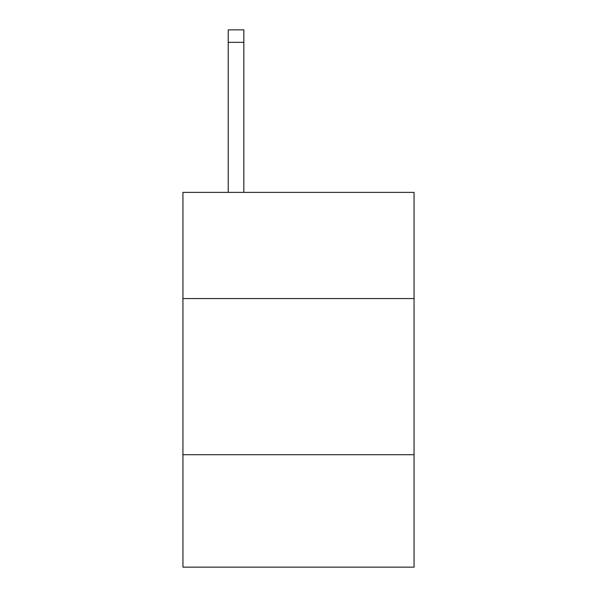 <?xml version="1.0" encoding="UTF-8"?>
<svg xmlns="http://www.w3.org/2000/svg" width="597" height="597" viewBox="0 0 597 597"><rect width="100%" height="100%" fill="white"/><g stroke="black" fill="none" stroke-linecap="round" stroke-linejoin="round"><path stroke-width="0.9" d="M182.943 298.56L414.057 298.56L414.057 192.376L182.943 192.376L182.943 567.15L414.057 567.15L414.057 454.72L182.943 454.72M414.057 454.72L414.057 298.56M243.845 192.376L243.845 42.342L228.233 42.342L228.233 29.85L243.845 29.85L243.845 42.342M228.233 192.376L228.233 42.342"/></g></svg>
